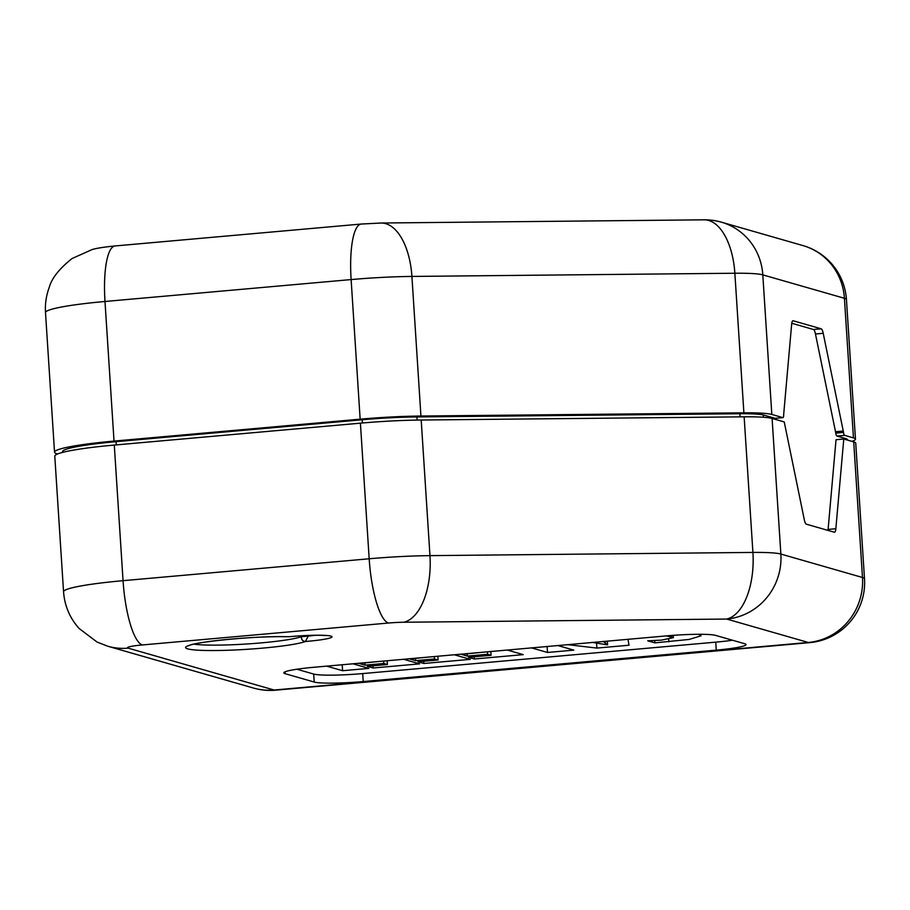 <?xml version="1.0" encoding="UTF-8"?>
<svg xmlns="http://www.w3.org/2000/svg" width="910" height="910" viewBox="0 0 910 910"><rect width="100%" height="100%" fill="white"/><g stroke="black" fill="none" stroke-linecap="round" stroke-linejoin="round"><path stroke-width="1.36" d="M763.297 417.235L763.274 414.914L763.422 417.246M827.986 530.393A8.031 2.013 84.9 0 0 828.1 529.427L836.028 439.712L843.775 439.018L853.705 441.873L862.475 577.486A60.208 58.024 106 0 1 808.285 642.471L274.092 690.03L128.185 648.147A60.208 58.024 -74 0 1 107.699 646.202L97.063 642.062L79.056 628.435C69.763 617.97 64.587 605.753 63.552 591.784A80.285 7.473 176.3 0 1 123.055 580.682L369.176 558.774A60.208 15.083 84.9 0 0 388.513 623.032A20.066 1.865 176.3 0 1 403.71 622.247A60.208 30.36 -90.6 0 0 429.964 555.635A80.285 7.473 176.3 0 0 369.176 558.774L360.405 423.161A80.285 7.473 176.3 0 1 421.193 420.022L429.964 555.635L752.911 552.427A60.208 30.36 89.4 0 1 726.669 619.05L808.285 642.471A60.208 15.083 -95.1 0 0 809.752 642.631A60.208 60.208 0 0 0 864.5 578.76A60.208 5.608 176.3 0 0 862.475 577.486L780.86 554.053A60.208 58.024 106 0 1 726.669 619.05L403.71 622.247M847.483 440.087L847.46 439.689A52.188 4.857 -3.7 0 0 845.708 438.575L836.904 436.049A4.015 1.001 84.9 0 1 835.767 433.114A8.031 2.013 84.9 0 0 835.516 431.738L815.462 333.993A8.031 2.013 84.9 0 0 813.426 329.488L791.768 323.277M763.274 414.914L775.115 418.316A4.015 1.001 84.9 0 0 775.206 418.316A4.015 1.001 84.9 0 0 775.309 418.293M314.2 682.045A40.142 3.742 176.3 0 0 363.226 681.556L716.272 650.127A40.142 3.742 176.3 0 0 746.018 644.576A40.142 3.742 176.3 0 0 744.664 643.723L715.635 635.396A40.142 3.742 176.3 0 0 666.62 635.874L313.575 667.303A40.142 3.742 176.3 0 0 283.829 672.854A40.142 3.742 176.3 0 0 285.183 673.707L314.2 682.045L313.688 674.06A40.142 3.742 176.3 0 0 362.703 673.582L363.226 681.556M421.193 420.022L744.141 416.825A60.208 5.608 176.3 0 1 772.089 418.441L784.238 421.933L804.292 519.678A8.031 2.013 -95.1 0 0 806.34 524.183L834.322 532.213A8.031 2.013 -95.1 0 0 834.515 532.236A8.031 2.013 -95.1 0 0 835.846 528.733L843.775 439.018M603.171 641.345L607.584 644.894L592.08 642.335M296.865 669.237L313.688 674.06M732.47 640.219A40.142 3.742 176.3 0 1 715.749 642.153L362.703 673.582M666.473 635.897L673.4 637.648L661.433 640.128L647.738 640.811L654.87 642.858L689.075 639.446L701.075 635.783L698.539 634.293M567.76 644.678L596.892 648.079L629.003 645.224L628.002 639.32M531.577 647.897L547.501 652.47L573.812 650.127L557.875 645.554M481.015 652.402L461.472 654.404L467.353 656.099L487.601 654.29L491.059 655.291L468.502 657.293L474.383 658.988L523.25 654.631L507.314 650.058M428.053 657.111L409.796 658.954L415.677 660.649L434.502 658.965L438.108 660L417.986 661.797L423.867 663.481L470.288 659.352L454.352 654.779M377.354 661.627L359.109 663.47L364.99 665.153L383.804 663.481L387.41 664.516L367.299 666.302L373.168 667.997L419.59 663.856L403.665 659.284M326.667 666.143L342.592 670.715L368.891 668.372L352.966 663.799M342.205 664.755L342.592 670.715M364.842 662.958L364.99 665.153M383.656 661.069L383.804 663.481M387.171 660.751L387.41 664.516M373.032 665.79L373.168 667.997M415.54 658.442L415.677 660.649M434.343 656.554L434.502 658.965M437.858 656.246L438.108 660M423.73 661.286L423.867 663.481M474.235 656.781L474.383 658.988M467.205 653.892L467.353 656.099M487.441 651.833L487.601 654.29M490.82 651.526L491.059 655.291M547.115 646.521L547.501 652.47M596.573 643.063L596.892 648.079M605.218 641.345L605.343 643.324M607.334 641.152L607.584 644.894M654.722 640.606L654.87 642.858M194.012 644.155A57.444 5.346 176.3 0 0 249.909 643.779A57.444 5.346 176.3 0 0 301.369 636.682L301.642 635.783M305.441 641.493A32.362 3.014 176.3 0 0 330.421 637.865A32.362 3.014 176.3 0 0 323.13 635.305A32.362 3.014 176.3 0 0 288.868 636.738L288.8 636.738A61.345 5.71 176.3 0 0 187.38 646.054A61.345 5.71 176.3 0 0 230.674 650.161A61.345 5.71 176.3 0 0 305.419 641.505L305.441 641.493C302.609 641.197 301.267 639.593 301.369 636.682L301.415 636.704C301.335 639.593 302.677 641.186 305.441 641.493L308.581 635.453M301.415 636.704L308.365 636.079A25.173 2.343 -3.7 0 0 315.087 635.294M288.8 636.738L289.869 636.647M327.498 635.567L322.333 635.351C313.029 635.112 302.029 635.567 289.357 636.727L288.106 636.727M864.5 578.76L855.73 443.159A60.208 5.608 176.3 0 0 853.705 441.873M63.552 591.784L54.782 456.172A80.285 7.473 176.3 0 1 114.285 445.07L360.405 423.161M740.069 416.86L739.875 413.743A52.188 4.857 -3.7 0 1 763.149 414.914M739.875 413.743L416.916 416.939L417.121 420.079M62.585 452.406L62.54 451.667A72.254 6.734 -3.7 0 1 116.082 441.68L362.214 419.76A72.254 6.734 -3.7 0 1 416.916 416.939M851.874 441.35A60.208 5.608 176.3 0 0 855.468 439.166A60.208 5.608 176.3 0 0 853.455 437.881L844.651 435.355A4.015 1.001 -95.1 0 1 843.502 432.421L835.767 433.114M802.973 245.586A60.208 58.024 106 0 1 844.423 298.287A60.208 5.608 -3.7 0 1 846.448 299.572A60.208 60.208 0 0 0 802.973 245.586L721.357 222.154A60.208 58.024 106 0 1 762.808 274.865L771.828 414.459A60.208 5.608 176.3 0 0 743.891 412.833L420.932 416.029A80.285 7.473 176.3 0 0 360.155 419.169L114.023 441.088A80.285 7.473 176.3 0 0 54.532 452.179A80.285 7.473 176.3 0 0 57.228 453.897L57.569 453.988M771.828 414.459L782.85 417.622A4.015 1.001 84.9 0 0 782.953 417.633A4.015 1.001 84.9 0 0 783.658 415.244A8.031 2.013 -95.1 0 1 783.726 413.959L791.654 324.244A8.031 2.013 -95.1 0 1 792.985 320.752A8.031 2.013 -95.1 0 1 793.179 320.764L821.161 328.806A8.031 2.013 -95.1 0 1 823.209 333.299L843.263 431.044A8.031 2.013 -95.1 0 1 843.502 432.421M845.708 438.575L845.777 439.598M772.089 418.441L780.86 554.053A60.208 5.608 176.3 0 0 752.911 552.427L744.141 416.825M114.285 445.07L123.055 580.682A60.208 15.083 84.9 0 0 142.381 644.951L388.513 623.032M142.381 644.951A20.066 1.865 176.3 0 0 128.185 648.147M253.606 688.085A60.208 58.024 -74 0 0 274.092 690.03A60.208 15.083 -95.1 0 0 275.559 690.178A60.208 60.208 0 0 1 253.606 688.085L107.699 646.202M835.846 528.733L828.1 529.427M285.058 671.83L285.183 673.707M715.749 642.153L716.272 650.127M668.702 639.286L668.873 641.834M671.773 635.453L671.853 636.727M362.419 422.991L362.214 419.76M116.082 441.68L116.298 444.888M721.357 222.154A60.208 60.208 0 0 0 704.147 219.822A60.208 30.36 -90.6 0 1 734.859 273.239A60.208 5.608 -3.7 0 1 762.808 274.865L844.423 298.287L853.455 437.881M743.891 412.833L734.859 273.239L411.911 276.435A80.285 7.473 176.3 0 0 351.123 279.575L104.991 301.483A60.208 15.083 84.9 0 1 115.126 245.95L361.247 224.042A60.208 15.083 84.9 0 0 351.123 279.575L360.155 419.169M114.023 441.088L104.991 301.483A80.285 7.473 176.3 0 0 45.5 312.585L54.532 452.179M420.932 416.029L411.911 276.435A60.208 30.36 -90.6 0 0 381.188 223.018L361.247 224.042M843.263 431.044L835.516 431.738M844.651 435.355L836.904 436.049M823.209 333.299L815.462 333.993M821.161 328.806L813.426 329.488M775.115 418.316L782.85 417.622M809.752 642.631L275.559 690.178M673.252 635.339L673.4 637.648M188.438 645.85L188.757 645.725C193.034 642.119 257.325 635.476 288.447 636.761M846.448 299.572L855.468 439.166M115.126 245.95C104.445 246.985 96.79 248.18 92.16 249.545L72.049 258.542C59.252 268.712 51.631 278.392 49.185 287.571C46.194 295.648 44.965 303.986 45.5 312.585M704.147 219.822L381.188 223.018M775.206 418.316L782.953 417.633"/></g></svg>
